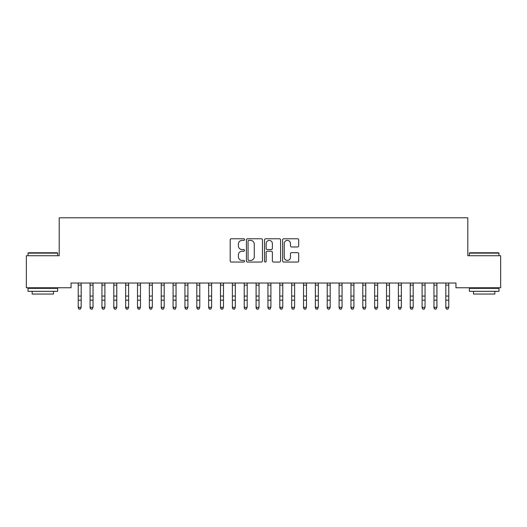 <?xml version="1.0" encoding="UTF-8"?>
<svg xmlns="http://www.w3.org/2000/svg" width="527" height="527" viewBox="0 0 527 527"><rect width="100%" height="100%" fill="white"/><g stroke="black" fill="none" stroke-linecap="round" stroke-linejoin="round"><path stroke-width="0.79" d="M244.528 239.587A0.817 0.817 0 0 0 243.711 238.771L231.346 238.771A1.166 1.166 0 0 0 230.18 239.937L230.18 260.885A1.166 1.166 0 0 0 231.346 262.051L243.711 262.051A0.817 0.817 0 0 0 244.528 261.234A0.817 0.817 0 0 0 243.711 260.424L242.11 260.424A3.722 3.722 0 0 1 238.388 256.695L238.388 254.949A3.722 3.722 0 0 1 242.11 251.227L243.711 251.227A0.817 0.817 0 0 0 244.528 250.411A0.817 0.817 0 0 0 243.711 249.594L242.11 249.594A3.722 3.722 0 0 1 238.388 245.872L238.388 244.126A3.722 3.722 0 0 1 242.11 240.404L243.711 240.404A0.817 0.817 0 0 0 244.528 239.587M297.518 246.979A1.166 1.166 0 0 0 298.677 245.813L298.677 239.937A1.166 1.166 0 0 0 297.518 238.771L283.783 238.771A1.166 1.166 0 0 0 282.617 239.937L282.617 260.885A1.166 1.166 0 0 0 283.783 262.051L297.518 262.051A1.166 1.166 0 0 0 298.677 260.885L298.677 253.783A1.166 1.166 0 0 0 297.518 252.624L291.635 252.624A1.166 1.166 0 0 0 290.476 253.783L290.476 257.308A3.116 3.116 0 0 1 287.36 260.424A3.116 3.116 0 0 1 284.244 257.308L284.244 243.514A3.116 3.116 0 0 1 287.36 240.404A3.116 3.116 0 0 1 290.476 243.514L290.476 245.813A1.166 1.166 0 0 0 291.635 246.979L297.518 246.979M455.947 283.019L71.053 283.019L71.053 287.762L26.35 287.762L26.35 255.747L59.195 255.747L59.195 217.803L467.805 217.803L467.805 255.747L500.65 255.747L500.65 287.762L455.947 287.762L455.947 283.019M262.479 239.937A1.166 1.166 0 0 0 261.32 238.771L247.585 238.771A1.166 1.166 0 0 0 246.419 239.937L246.419 260.885A1.166 1.166 0 0 0 247.585 262.051L261.32 262.051A1.166 1.166 0 0 0 262.479 260.885L262.479 239.937M265.68 238.771L279.415 238.771A1.166 1.166 0 0 1 280.581 239.937L280.581 260.885A1.166 1.166 0 0 1 279.415 262.051L273.539 262.051A1.166 1.166 0 0 1 272.373 260.885L272.373 252.387A1.166 1.166 0 0 0 271.214 251.227L267.314 251.227A1.166 1.166 0 0 0 266.148 252.387L266.148 261.234A0.817 0.817 0 0 1 265.331 262.051A0.817 0.817 0 0 1 264.521 261.234L264.521 239.937A1.166 1.166 0 0 1 265.68 238.771M248.863 240.404A0.817 0.817 0 0 0 248.052 241.214L248.052 259.607A0.817 0.817 0 0 0 248.863 260.424L250.549 260.424A3.722 3.722 0 0 0 254.277 256.695L254.277 244.126A3.722 3.722 0 0 0 250.549 240.404L248.863 240.404M272.373 243.573A3.116 3.116 0 0 0 269.264 240.457A3.116 3.116 0 0 0 266.148 243.573L266.148 248.434A1.166 1.166 0 0 0 267.314 249.594L271.214 249.594A1.166 1.166 0 0 0 272.373 248.434L272.373 243.573M78.227 283.638L78.227 307.287L81.191 307.287L80.302 309.197L79.116 308.974L80.302 309.197M81.191 283.638L81.191 307.287L80.302 308.974M78.075 283.019L78.227 283.394M81.191 283.394L81.342 283.019M79.116 309.197L78.227 307.854L78.227 307.287L79.116 308.974M90.084 283.638L90.084 307.287L93.048 307.287L92.159 309.197L90.973 308.974L92.159 309.197M93.048 283.638L93.048 307.287L92.159 308.974M101.942 283.638L101.942 307.287L104.906 307.287L104.017 309.197L102.831 308.974L104.017 309.197M104.906 283.638L104.906 307.287L104.017 308.974M89.933 283.019L90.084 283.394M93.048 283.394L93.2 283.019M90.973 309.197L90.084 307.854L90.084 307.287L90.973 308.974M101.79 283.019L101.942 283.394M104.906 283.394L105.057 283.019M102.831 309.197L101.942 307.854L101.942 307.287L102.831 308.974M28.01 253.138L28.366 252.782L57.298 252.782L57.654 253.138L28.01 253.138L28.01 255.747M57.654 291.319L28.01 291.319L28.01 288.355L57.654 288.355L57.654 291.319M53.504 291.319L53.504 294.046L32.16 294.046L32.16 291.319M469.346 253.138L469.702 252.782L498.634 252.782L498.99 253.138L469.346 253.138L469.346 255.747M498.99 291.319L469.346 291.319L469.346 288.355L498.99 288.355L498.99 291.319M494.84 291.319L494.84 294.046L473.496 294.046L473.496 291.319M113.799 283.638L113.799 307.287L116.763 307.287L115.874 309.197L114.688 308.974L115.874 309.197M116.763 283.638L116.763 307.287L115.874 308.974M125.657 283.638L125.657 307.287L128.621 307.287L127.732 309.197L126.546 308.974L127.732 309.197M128.621 283.638L128.621 307.287L127.732 308.974M113.648 283.019L113.799 283.394M116.763 283.394L116.915 283.019M114.688 309.197L113.799 307.854L113.799 307.287L114.688 308.974M125.505 283.019L125.657 283.394M128.621 283.394L128.772 283.019M126.546 309.197L125.657 307.854L125.657 307.287L126.546 308.974M137.514 283.638L137.514 307.287L140.478 307.287L139.589 309.197L138.403 308.974L139.589 309.197M140.478 283.638L140.478 307.287L139.589 308.974M137.363 283.019L137.514 283.394M140.478 283.394L140.63 283.019M138.403 309.197L137.514 307.854L137.514 307.287L138.403 308.974M149.372 283.638L149.372 307.287L152.336 307.287L151.447 309.197L150.261 308.974L151.447 309.197M152.336 283.638L152.336 307.287L151.447 308.974M149.22 283.019L149.372 283.394M152.336 283.394L152.487 283.019M150.261 309.197L149.372 307.854L149.372 307.287L150.261 308.974M161.229 283.638L161.229 307.287L164.193 307.287L163.304 309.197L162.118 308.974L163.304 309.197M164.193 283.638L164.193 307.287L163.304 308.974M173.087 283.638L173.087 307.287L176.051 307.287L175.162 309.197L173.976 308.974L175.162 309.197M176.051 283.638L176.051 307.287L175.162 308.974M184.944 283.638L184.944 307.287L187.908 307.287L187.019 309.197L185.833 308.974L187.019 309.197M187.908 283.638L187.908 307.287L187.019 308.974M196.802 283.638L196.802 307.287L199.766 307.287L198.877 309.197L197.691 308.974L198.877 309.197M199.766 283.638L199.766 307.287L198.877 308.974M208.659 283.638L208.659 307.287L211.623 307.287L210.734 309.197L209.548 308.974L210.734 309.197M211.623 283.638L211.623 307.287L210.734 308.974M220.517 283.638L220.517 307.287L223.481 307.287L222.592 309.197L221.406 308.974L222.592 309.197M223.481 283.638L223.481 307.287L222.592 308.974M232.374 283.638L232.374 307.287L235.338 307.287L234.449 309.197L233.263 308.974L234.449 309.197M235.338 283.638L235.338 307.287L234.449 308.974M244.232 283.638L244.232 307.287L247.196 307.287L246.307 309.197L245.121 308.974L246.307 309.197M247.196 283.638L247.196 307.287L246.307 308.974M256.089 283.638L256.089 307.287L259.053 307.287L258.164 309.197L256.978 308.974L258.164 309.197M259.053 283.638L259.053 307.287L258.164 308.974M161.078 283.019L161.229 283.394M164.193 283.394L164.345 283.019M162.118 309.197L161.229 307.854L161.229 307.287L162.118 308.974M172.935 283.019L173.087 283.394M176.051 283.394L176.202 283.019M173.976 309.197L173.087 307.854L173.087 307.287L173.976 308.974M184.793 283.019L184.944 283.394M187.908 283.394L188.06 283.019M185.833 309.197L184.944 307.854L184.944 307.287L185.833 308.974M196.65 283.019L196.802 283.394M199.766 283.394L199.917 283.019M197.691 309.197L196.802 307.854L196.802 307.287L197.691 308.974M208.508 283.019L208.659 283.394M211.623 283.394L211.775 283.019M209.548 309.197L208.659 307.854L208.659 307.287L209.548 308.974M220.365 283.019L220.517 283.394M223.481 283.394L223.632 283.019M221.406 309.197L220.517 307.854L220.517 307.287L221.406 308.974M232.223 283.019L232.374 283.394M235.338 283.394L235.49 283.019M233.263 309.197L232.374 307.854L232.374 307.287L233.263 308.974M244.08 283.019L244.232 283.394M247.196 283.394L247.347 283.019M245.121 309.197L244.232 307.854L244.232 307.287L245.121 308.974M255.938 283.019L256.089 283.394M259.053 283.394L259.205 283.019M256.978 309.197L256.089 307.854L256.089 307.287L256.978 308.974M267.947 283.638L267.947 307.287L270.911 307.287L270.022 309.197L268.836 308.974L270.022 309.197M270.911 283.638L270.911 307.287L270.022 308.974M267.795 283.019L267.947 283.394M270.911 283.394L271.062 283.019M268.836 309.197L267.947 307.854L267.947 307.287L268.836 308.974M279.804 283.638L279.804 307.287L282.768 307.287L281.879 309.197L280.693 308.974L281.879 309.197M282.768 283.638L282.768 307.287L281.879 308.974M279.653 283.019L279.804 283.394M282.768 283.394L282.92 283.019M280.693 309.197L279.804 307.854L279.804 307.287L280.693 308.974M291.662 283.638L291.662 307.287L294.626 307.287L293.737 309.197L292.551 308.974L293.737 309.197M294.626 283.638L294.626 307.287L293.737 308.974M291.51 283.019L291.662 283.394M294.626 283.394L294.777 283.019M292.551 309.197L291.662 307.854L291.662 307.287L292.551 308.974M303.519 283.638L303.519 307.287L306.483 307.287L305.594 309.197L304.408 308.974L305.594 309.197M306.483 283.638L306.483 307.287L305.594 308.974M303.368 283.019L303.519 283.394M306.483 283.394L306.635 283.019M304.408 309.197L303.519 307.854L303.519 307.287L304.408 308.974M315.377 283.638L315.377 307.287L318.341 307.287L317.452 309.197L316.266 308.974L317.452 309.197M318.341 283.638L318.341 307.287L317.452 308.974M315.225 283.019L315.377 283.394M318.341 283.394L318.492 283.019M316.266 309.197L315.377 307.854L315.377 307.287L316.266 308.974M327.234 283.638L327.234 307.287L330.198 307.287L329.309 309.197L328.123 308.974L329.309 309.197M330.198 283.638L330.198 307.287L329.309 308.974M327.083 283.019L327.234 283.394M330.198 283.394L330.35 283.019M328.123 309.197L327.234 307.854L327.234 307.287L328.123 308.974M339.092 283.638L339.092 307.287L342.056 307.287L341.167 309.197L339.981 308.974L341.167 309.197M342.056 283.638L342.056 307.287L341.167 308.974M338.94 283.019L339.092 283.394M342.056 283.394L342.207 283.019M339.981 309.197L339.092 307.854L339.092 307.287L339.981 308.974M350.949 283.638L350.949 307.287L353.913 307.287L353.024 309.197L351.838 308.974L353.024 309.197M353.913 283.638L353.913 307.287L353.024 308.974M350.798 283.019L350.949 283.394M353.913 283.394L354.065 283.019M351.838 309.197L350.949 307.854L350.949 307.287L351.838 308.974M362.807 283.638L362.807 307.287L365.771 307.287L364.882 309.197L363.696 308.974L364.882 309.197M365.771 283.638L365.771 307.287L364.882 308.974M362.655 283.019L362.807 283.394M365.771 283.394L365.922 283.019M363.696 309.197L362.807 307.854L362.807 307.287L363.696 308.974M374.664 283.638L374.664 307.287L377.628 307.287L376.739 309.197L375.553 308.974L376.739 309.197M377.628 283.638L377.628 307.287L376.739 308.974M374.513 283.019L374.664 283.394M377.628 283.394L377.78 283.019M375.553 309.197L374.664 307.854L374.664 307.287L375.553 308.974M386.522 283.638L386.522 307.287L389.486 307.287L388.597 309.197L387.411 308.974L388.597 309.197M389.486 283.638L389.486 307.287L388.597 308.974M386.37 283.019L386.522 283.394M389.486 283.394L389.637 283.019M387.411 309.197L386.522 307.854L386.522 307.287L387.411 308.974M398.379 283.638L398.379 307.287L401.343 307.287L400.454 309.197L399.268 308.974L400.454 309.197M401.343 283.638L401.343 307.287L400.454 308.974M398.228 283.019L398.379 283.394M401.343 283.394L401.495 283.019M399.268 309.197L398.379 307.854L398.379 307.287L399.268 308.974M410.237 283.638L410.237 307.287L413.201 307.287L412.312 309.197L411.126 308.974L412.312 309.197M413.201 283.638L413.201 307.287L412.312 308.974M410.085 283.019L410.237 283.394M413.201 283.394L413.352 283.019M411.126 309.197L410.237 307.854L410.237 307.287L411.126 308.974M422.094 283.638L422.094 307.287L425.058 307.287L424.169 309.197L422.983 308.974L424.169 309.197M425.058 283.638L425.058 307.287L424.169 308.974M421.943 283.019L422.094 283.394M425.058 283.394L425.21 283.019M422.983 309.197L422.094 307.854L422.094 307.287L422.983 308.974M433.952 283.638L433.952 307.287L436.916 307.287L436.027 309.197L434.841 308.974L436.027 309.197M436.916 283.638L436.916 307.287L436.027 308.974M433.8 283.019L433.952 283.394M436.916 283.394L437.067 283.019M434.841 309.197L433.952 307.854L433.952 307.287L434.841 308.974M445.809 283.638L445.809 307.287L448.773 307.287L447.884 309.197L446.698 308.974L447.884 309.197M448.773 283.638L448.773 307.287L447.884 308.974M445.658 283.019L445.809 283.394M448.773 283.394L448.925 283.019M446.698 309.197L445.809 307.854L445.809 307.287L446.698 308.974M81.329 283.045L78.088 283.045M81.191 296.075L78.227 296.075M81.191 300.179L78.227 300.179M81.191 285.127L78.227 285.127M93.187 283.045L89.946 283.045M93.048 296.075L90.084 296.075M93.048 300.179L90.084 300.179M93.048 285.127L90.084 285.127M105.044 283.045L101.803 283.045M104.906 296.075L101.942 296.075M104.906 300.179L101.942 300.179M104.906 285.127L101.942 285.127M116.902 283.045L113.661 283.045M116.763 296.075L113.799 296.075M116.763 300.179L113.799 300.179M116.763 285.127L113.799 285.127M128.759 283.045L125.518 283.045M128.621 296.075L125.657 296.075M128.621 300.179L125.657 300.179M128.621 285.127L125.657 285.127M140.617 283.045L137.376 283.045M140.478 296.075L137.514 296.075M140.478 300.179L137.514 300.179M140.478 285.127L137.514 285.127M152.474 283.045L149.233 283.045M152.336 296.075L149.372 296.075M152.336 300.179L149.372 300.179M152.336 285.127L149.372 285.127M164.332 283.045L161.091 283.045M164.193 296.075L161.229 296.075M164.193 300.179L161.229 300.179M164.193 285.127L161.229 285.127M176.189 283.045L172.948 283.045M176.051 296.075L173.087 296.075M176.051 300.179L173.087 300.179M176.051 285.127L173.087 285.127M188.047 283.045L184.806 283.045M187.908 296.075L184.944 296.075M187.908 300.179L184.944 300.179M187.908 285.127L184.944 285.127M199.904 283.045L196.663 283.045M199.766 296.075L196.802 296.075M199.766 300.179L196.802 300.179M199.766 285.127L196.802 285.127M211.762 283.045L208.521 283.045M211.623 296.075L208.659 296.075M211.623 300.179L208.659 300.179M211.623 285.127L208.659 285.127M223.619 283.045L220.378 283.045M223.481 296.075L220.517 296.075M223.481 300.179L220.517 300.179M223.481 285.127L220.517 285.127M235.477 283.045L232.236 283.045M235.338 296.075L232.374 296.075M235.338 300.179L232.374 300.179M235.338 285.127L232.374 285.127M247.334 283.045L244.093 283.045M247.196 296.075L244.232 296.075M247.196 300.179L244.232 300.179M247.196 285.127L244.232 285.127M259.192 283.045L255.951 283.045M259.053 296.075L256.089 296.075M259.053 300.179L256.089 300.179M259.053 285.127L256.089 285.127M271.049 283.045L267.808 283.045M270.911 296.075L267.947 296.075M270.911 300.179L267.947 300.179M270.911 285.127L267.947 285.127M282.907 283.045L279.666 283.045M282.768 296.075L279.804 296.075M282.768 300.179L279.804 300.179M282.768 285.127L279.804 285.127M294.764 283.045L291.523 283.045M294.626 296.075L291.662 296.075M294.626 300.179L291.662 300.179M294.626 285.127L291.662 285.127M306.622 283.045L303.381 283.045M306.483 296.075L303.519 296.075M306.483 300.179L303.519 300.179M306.483 285.127L303.519 285.127M318.479 283.045L315.238 283.045M318.341 296.075L315.377 296.075M318.341 300.179L315.377 300.179M318.341 285.127L315.377 285.127M330.337 283.045L327.096 283.045M330.198 296.075L327.234 296.075M330.198 300.179L327.234 300.179M330.198 285.127L327.234 285.127M342.194 283.045L338.953 283.045M342.056 296.075L339.092 296.075M342.056 300.179L339.092 300.179M342.056 285.127L339.092 285.127M354.052 283.045L350.811 283.045M353.913 296.075L350.949 296.075M353.913 300.179L350.949 300.179M353.913 285.127L350.949 285.127M365.909 283.045L362.668 283.045M365.771 296.075L362.807 296.075M365.771 300.179L362.807 300.179M365.771 285.127L362.807 285.127M377.767 283.045L374.526 283.045M377.628 296.075L374.664 296.075M377.628 300.179L374.664 300.179M377.628 285.127L374.664 285.127M389.624 283.045L386.383 283.045M389.486 296.075L386.522 296.075M389.486 300.179L386.522 300.179M389.486 285.127L386.522 285.127M401.482 283.045L398.241 283.045M401.343 296.075L398.379 296.075M401.343 300.179L398.379 300.179M401.343 285.127L398.379 285.127M413.339 283.045L410.098 283.045M413.201 296.075L410.237 296.075M413.201 300.179L410.237 300.179M413.201 285.127L410.237 285.127M425.197 283.045L421.956 283.045M425.058 296.075L422.094 296.075M425.058 300.179L422.094 300.179M425.058 285.127L422.094 285.127M437.054 283.045L433.813 283.045M436.916 296.075L433.952 296.075M436.916 300.179L433.952 300.179M436.916 285.127L433.952 285.127M448.912 283.045L445.671 283.045M448.773 296.075L445.809 296.075M448.773 300.179L445.809 300.179M448.773 285.127L445.809 285.127M57.654 255.747L57.654 253.138M50.895 288.355L50.895 287.762M34.769 288.355L34.769 287.762M498.99 255.747L498.99 253.138M492.231 288.355L492.231 287.762M476.105 288.355L476.105 287.762"/></g></svg>
